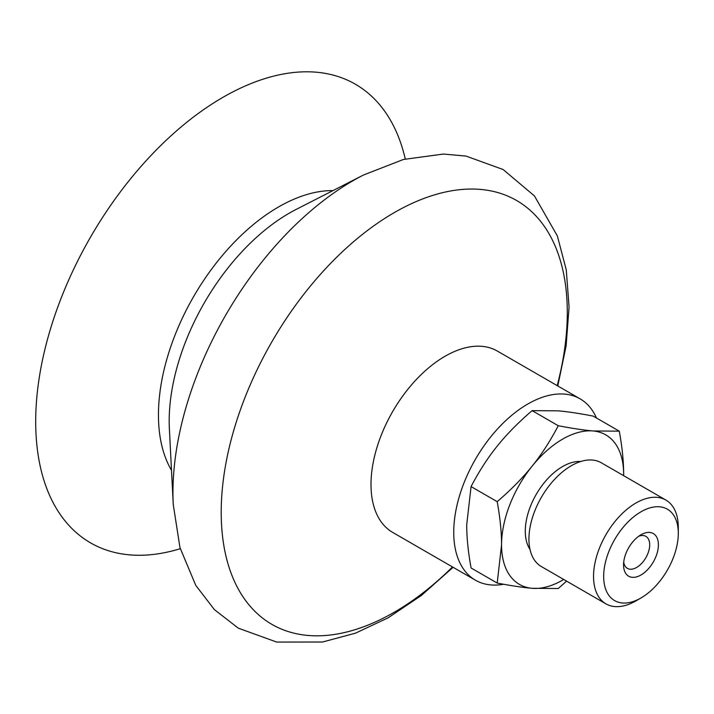 <?xml version="1.0" encoding="UTF-8"?>
<svg xmlns="http://www.w3.org/2000/svg" width="714" height="714" viewBox="0 0 714 714"><rect width="100%" height="100%" fill="white"/><g stroke="black" fill="none" stroke-linecap="round" stroke-linejoin="round"><path stroke-width="1.07" d="M638.646 536.303A18.475 10.665 -60 0 1 645.867 536.375A18.475 10.665 -60 0 1 649.695 544.827A18.475 10.665 -60 0 1 641.627 563.417A18.475 10.665 -60 0 1 627.392 568.371A18.475 10.665 -60 0 1 623.724 562.159M623.563 564.944A24.633 14.226 120 0 0 640.985 574.993A24.633 14.226 120 0 0 658.406 544.827A24.633 14.226 120 0 0 640.985 534.768A24.633 14.226 120 0 0 623.563 564.944M678.3 533.34A52.774 30.47 -60 0 1 640.985 597.975A52.774 30.47 -60 0 1 603.669 576.43A52.774 30.47 -60 0 1 640.985 511.795A52.774 30.47 -60 0 1 678.3 533.34L678.3 527.494A59.931 34.602 -60 0 0 665.885 500.068L601.277 462.761A59.931 34.602 -60 0 0 555.09 478.817A59.931 34.602 -60 0 0 528.931 539.124A59.931 34.602 -60 0 0 541.346 566.559L605.963 603.865A59.931 34.602 -60 0 1 593.548 576.43A59.931 34.602 -60 0 1 619.707 516.115A59.931 34.602 -60 0 1 665.885 500.068M530.002 549.423A52.774 30.47 -60 0 1 525.29 531.171A52.774 30.47 -60 0 1 580.759 461.503M640.985 597.975L635.924 600.893A59.931 34.602 -60 0 1 605.963 603.865M566.577 581.125L558.25 588.514L532.082 588.3C522.684 587.479 511.054 585.73 497.203 583.061L501.558 544.88C501.585 532.323 500.13 517.918 497.203 501.665C511.054 489.768 522.684 477.952 532.082 466.206C541.542 454.497 550.262 441.002 558.25 425.722C572.101 428.391 583.731 430.14 593.129 430.961L619.297 431.176C622.233 447.428 623.679 461.833 623.652 474.382L623.643 475.676A86.332 49.846 120 0 0 623.652 474.382A86.332 49.846 120 0 0 593.129 430.961A86.332 49.846 120 0 0 532.082 466.206A86.332 49.846 120 0 0 501.558 544.88A86.332 49.846 120 0 0 532.082 588.3A86.332 49.846 120 0 0 563.712 579.473M619.297 431.176L593.164 416.092C579.313 413.415 567.684 411.675 558.286 410.845L532.117 410.639L558.25 425.722M532.117 410.639C518.266 422.527 506.637 434.344 497.239 446.089C487.778 457.808 479.058 471.302 471.07 486.582L497.203 501.665M471.07 486.582L466.715 524.763C466.688 537.321 468.143 551.726 471.07 567.978L497.203 583.061M503.638 584.257A104.69 60.44 -60 0 1 475.417 580.187L392.682 532.412A104.69 60.44 -60 0 1 371.003 484.494A104.69 60.44 -60 0 1 416.699 379.134A104.69 60.44 -60 0 1 497.372 351.083L580.107 398.849A104.69 60.44 -60 0 1 596.458 417.985M475.417 580.187A104.69 60.44 -60 0 1 453.738 532.26A104.69 60.44 -60 0 1 499.434 426.901A104.69 60.44 -60 0 1 580.107 398.849M173.243 504.432L169.388 428.953A169.78 98.023 -60 0 1 169.182 421.126A169.78 98.023 -60 0 1 171.904 390.219A169.78 98.023 -60 0 1 263.832 230.988A169.78 98.023 -60 0 1 289.241 213.183A169.78 98.023 -60 0 1 296.123 209.434L363.417 175.046A254.764 147.093 -60 0 0 353.1 180.66A254.764 147.093 -60 0 0 172.949 492.678A254.764 147.093 -60 0 0 173.243 504.432L179.955 547.593L195.788 585.418L214.45 609.667L238.289 628.159L276.711 642.073L322.514 642.011L355.465 633.175L388.113 617.833L421.412 595.44L453.095 567.291M180.267 548.7A264.805 152.885 -60 0 1 35.7 421.635A264.805 152.885 -60 0 1 201.464 111.152A264.805 152.885 -60 0 1 405.266 158.981M452.506 566.952A244.715 141.292 -60 0 1 221.206 512.34A244.715 141.292 -60 0 1 394.253 212.62A244.715 141.292 -60 0 1 567.291 312.527A244.715 141.292 -60 0 1 557.197 385.622M171.503 470.312A169.843 98.059 -60 0 1 158.446 414.968A169.843 98.059 -60 0 1 278.54 206.953A169.843 98.059 -60 0 1 332.992 190.593M557.786 385.962L566.122 345.835L569.067 307.047L566.273 269.928L557.366 235.95L534.438 195.922L503.147 169.539L465.974 156.071L443.43 154.054L403.437 159.463L363.417 175.046"/></g></svg>
